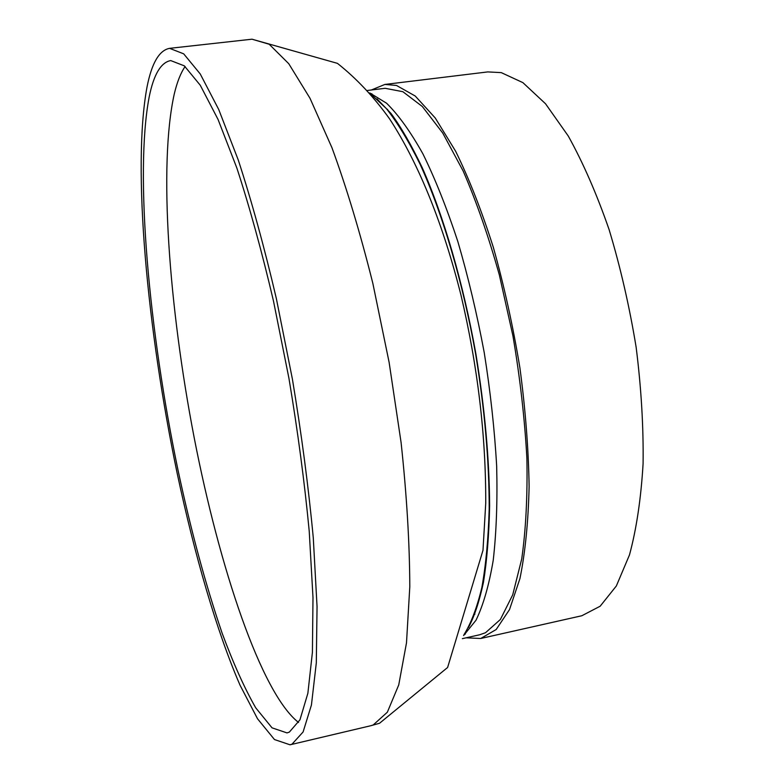 <?xml version="1.0" encoding="UTF-8"?>
<svg xmlns="http://www.w3.org/2000/svg" width="784" height="784" viewBox="0 0 784 784"><rect width="100%" height="100%" fill="white"/><g stroke="black" fill="none" stroke-linecap="round" stroke-linejoin="round"><path stroke-width="1.18" d="M289.365 732.089L299.949 719.82L307.867 693.301L312.414 652.288L312.992 597.575L309.229 531.248C304.555 482.268 297.793 431.278 288.933 378.29L273.469 300.968C261.846 251.478 249.655 207.172 236.866 168.05L218.04 119.433L200.263 85.25L184.309 65.846L170.716 60.574C160.887 62.397 153.703 74.539 149.176 96.991C134.466 174.175 149.087 331.338 178.046 470.282C190.982 530.709 205.692 585.05 222.186 633.325C233.269 663.244 244.441 688.068 255.711 707.815L272.048 727.846L287.003 732.903L289.365 732.089M298.557 722.466C261.141 693.252 219.481 567.841 194.197 437.756C168.991 307.21 158.348 165.532 174.264 94.011C177.076 82.114 180.692 72.951 185.112 66.522M464.559 633.884L465.324 634.119M462.354 638.656L479.651 634.775L485.512 632.727L500.368 619.497L512.716 594.85L521.723 558.963C525.858 529.768 527.583 496.233 526.897 458.356C524.712 418.705 520.057 377.898 512.942 335.924L499.359 275.008C488.491 236.209 476.417 201.537 463.148 170.99L442.754 133.064L422.331 106.506L402.868 91.699L385.14 88.298L367.539 90.454M147 87.112C132.026 168.05 147.294 330.182 177.184 473.35C194.677 555.307 216.668 631.345 240.041 685.196L257.515 718.752L274.478 739.547L290.041 744.8L292.02 744.153L303.094 731.972L311.434 705.012L316.305 662.95L317.05 606.542L313.286 537.902C308.514 487.08 301.546 434.101 292.373 378.966L276.331 298.469C264.257 246.921 251.576 200.792 238.287 160.063L218.716 109.486L200.243 73.97L183.681 53.831L169.589 48.343C159.201 50.294 151.675 63.22 147 87.112M371.342 89.993L384.895 84.437L396.459 85.436L415.236 96.03L435.257 118.002L455.641 151.263C469.126 178.781 481.699 210.837 493.361 247.44C504.161 285.974 513.01 326.095 519.9 367.784C525.437 409.336 528.504 448.879 529.122 486.423C528.298 521.84 525.241 552.544 519.949 578.533L509.522 609.57L496.174 629.523L480.729 638.49L466.088 637.813M384.895 84.437L487.766 71.912L501.27 72.628L522.889 82.634L545.546 103.782L568.263 136.014C583.09 162.729 596.712 193.932 609.109 229.614C620.448 267.207 629.454 306.417 636.138 347.224C641.253 387.943 643.566 426.78 643.086 463.746C641.008 498.673 636.471 529.063 629.483 554.905L616.351 585.962L600.152 606.228L581.826 615.744L480.729 638.49M371.861 93.727L370.989 94.374M251.997 39.2L337.434 63.357C356.544 78.478 373.968 97.04 389.697 119.031C419.861 165.395 443.685 226.468 460.963 295.058C477.681 366.177 485.943 435.541 485.737 503.152L482.993 550.29L447.615 667.478L379.544 723.26L370.734 725.739L373.204 724.975L387.345 712.205L398.742 684.922L406.494 642.851L409.797 586.795C409.63 543.096 406.729 495.018 401.094 442.568L389.119 362.355L372.831 283.308C360.189 232.76 346.567 187.562 331.946 147.706L310.013 98.294L288.757 63.7L269.177 44.237L251.997 39.2L169.589 48.343M463.599 635.559L476.006 620.232C483.277 605.228 489.02 585.227 493.234 560.237C496.39 532.571 497.536 501.192 496.664 466.088C494.567 429.446 490.421 391.608 484.228 352.575C476.946 313.727 468.146 276.693 457.817 241.472C446.841 208.113 435.228 178.938 422.958 153.948C410.6 131.82 398.478 114.915 386.581 103.223L369.754 92.943M370.244 93.512L386.345 108.545C397.517 122.735 408.748 141.267 420.048 164.13C442.421 213.15 462.697 281.476 475.653 354.054C484.688 409.464 489.196 461.061 489.196 508.845C488.344 538.677 485.904 564.862 481.876 587.412C477.035 607.551 471.037 623.368 463.873 634.864M376.967 98.853L390.981 113.425C401.104 127.194 411.512 145.265 422.213 167.649C443.509 215.698 463.217 282.808 475.908 354.005C484.767 408.376 489.343 458.963 489.628 505.758C489.01 534.953 486.952 560.482 483.454 582.355C479.259 601.779 474.242 616.851 468.411 627.572M370.734 725.739L290.041 744.8M474.389 614.244L474.928 614.127M387.071 109.407L387.619 109.339"/></g></svg>
